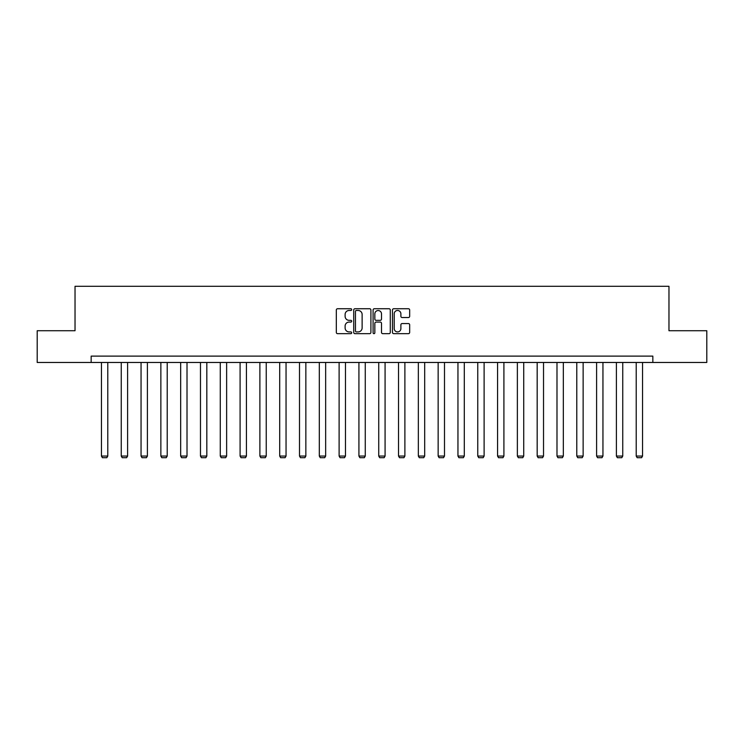 <?xml version="1.0" encoding="UTF-8"?>
<svg xmlns="http://www.w3.org/2000/svg" width="744" height="744" viewBox="0 0 744 744"><rect width="100%" height="100%" fill="white"/><g stroke="black" fill="none" stroke-linecap="round" stroke-linejoin="round"><path stroke-width="1.12" d="M351.689 309.616A0.874 0.874 0 0 0 350.815 308.741L337.571 308.741A1.246 1.246 0 0 0 336.325 309.988L336.325 332.419A1.246 1.246 0 0 0 337.571 333.665L350.815 333.665A0.874 0.874 0 0 0 351.689 332.791A0.874 0.874 0 0 0 350.815 331.917L349.103 331.917A3.99 3.99 0 0 1 345.114 327.927L345.114 326.058A3.99 3.99 0 0 1 349.103 322.078L350.815 322.078A0.874 0.874 0 0 0 351.689 321.203A0.874 0.874 0 0 0 350.815 320.329L349.103 320.329A3.99 3.99 0 0 1 345.114 316.339L345.114 314.47A3.99 3.99 0 0 1 349.103 310.481L350.815 310.481A0.874 0.874 0 0 0 351.689 309.616M408.419 317.53A1.246 1.246 0 0 0 409.665 316.284L409.665 309.988A1.246 1.246 0 0 0 408.419 308.741L393.716 308.741A1.246 1.246 0 0 0 392.469 309.988L392.469 332.419A1.246 1.246 0 0 0 393.716 333.665L408.419 333.665A1.246 1.246 0 0 0 409.665 332.419L409.665 324.812A1.246 1.246 0 0 0 408.419 323.566L402.132 323.566A1.246 1.246 0 0 0 400.886 324.812L400.886 328.588A3.329 3.329 0 0 1 397.547 331.917A3.329 3.329 0 0 1 394.218 328.588L394.218 313.819A3.329 3.329 0 0 1 397.547 310.481A3.329 3.329 0 0 1 400.886 313.819L400.886 316.284A1.246 1.246 0 0 0 402.132 317.53L408.419 317.53M91.159 362.468L37.2 362.468L37.2 330.727L75.032 330.727L75.032 286.291L668.968 286.291L668.968 330.727L706.8 330.727L706.8 362.468L652.841 362.468L652.841 356.116L91.159 356.116L91.159 362.468L652.841 362.468M370.912 309.988A1.246 1.246 0 0 0 369.666 308.741L354.962 308.741A1.246 1.246 0 0 0 353.716 309.988L353.716 332.419A1.246 1.246 0 0 0 354.962 333.665L369.666 333.665A1.246 1.246 0 0 0 370.912 332.419L370.912 309.988M374.334 308.741L389.038 308.741A1.246 1.246 0 0 1 390.284 309.988L390.284 332.419A1.246 1.246 0 0 1 389.038 333.665L382.751 333.665A1.246 1.246 0 0 1 381.505 332.419L381.505 323.324A1.246 1.246 0 0 0 380.258 322.078L376.083 322.078A1.246 1.246 0 0 0 374.837 323.324L374.837 332.791A0.874 0.874 0 0 1 373.962 333.665A0.874 0.874 0 0 1 373.088 332.791L373.088 309.988A1.246 1.246 0 0 1 374.334 308.741M356.329 310.481A0.874 0.874 0 0 0 355.455 311.355L355.455 331.052A0.874 0.874 0 0 0 356.329 331.917L358.134 331.917A3.99 3.99 0 0 0 362.123 327.927L362.123 314.47A3.99 3.99 0 0 0 358.134 310.481L356.329 310.481M381.505 313.884A3.329 3.329 0 0 0 378.166 310.546A3.329 3.329 0 0 0 374.837 313.884L374.837 319.083A1.246 1.246 0 0 0 376.083 320.329L380.258 320.329A1.246 1.246 0 0 0 381.505 319.083L381.505 313.884M107.787 362.468L107.787 456.063L101.444 456.063L101.444 362.468M107.787 456.063L106.838 457.709L102.393 457.709L101.444 456.063M127.596 362.468L127.596 456.063L121.253 456.063L121.253 362.468M127.596 456.063L126.647 457.709L122.202 457.709L121.253 456.063M147.405 362.468L147.405 456.063L141.053 456.063L141.053 362.468M147.405 456.063L146.447 457.709L142.011 457.709L141.053 456.063M167.214 362.468L167.214 456.063L160.862 456.063L160.862 362.468M167.214 456.063L166.256 457.709L161.811 457.709L160.862 456.063M187.014 362.468L187.014 456.063L180.671 456.063L180.671 362.468M187.014 456.063L186.065 457.709L181.62 457.709L180.671 456.063M206.823 362.468L206.823 456.063L200.471 456.063L200.471 362.468M206.823 456.063L205.874 457.709L201.429 457.709L200.471 456.063M226.632 362.468L226.632 456.063L220.28 456.063L220.28 362.468M226.632 456.063L225.674 457.709L221.228 457.709L220.28 456.063M246.431 362.468L246.431 456.063L240.089 456.063L240.089 362.468M246.431 456.063L245.483 457.709L241.037 457.709L240.089 456.063M266.24 362.468L266.24 456.063L259.889 456.063L259.889 362.468M266.24 456.063L265.292 457.709L260.846 457.709L259.889 456.063M286.049 362.468L286.049 456.063L279.697 456.063L279.697 362.468M286.049 456.063L285.092 457.709L280.646 457.709L279.697 456.063M305.849 362.468L305.849 456.063L299.507 456.063L299.507 362.468M305.849 456.063L304.901 457.709L300.455 457.709L299.507 456.063M325.658 362.468L325.658 456.063L319.306 456.063L319.306 362.468M325.658 456.063L324.709 457.709L320.264 457.709L319.306 456.063M345.467 362.468L345.467 456.063L339.115 456.063L339.115 362.468M345.467 456.063L344.509 457.709L340.073 457.709L339.115 456.063M365.267 362.468L365.267 456.063L358.924 456.063L358.924 362.468M365.267 456.063L364.318 457.709L359.873 457.709L358.924 456.063M385.076 362.468L385.076 456.063L378.733 456.063L378.733 362.468M385.076 456.063L384.127 457.709L379.682 457.709L378.733 456.063M404.885 362.468L404.885 456.063L398.533 456.063L398.533 362.468M404.885 456.063L403.927 457.709L399.491 457.709L398.533 456.063M424.694 362.468L424.694 456.063L418.342 456.063L418.342 362.468M424.694 456.063L423.736 457.709L419.291 457.709L418.342 456.063M444.494 362.468L444.494 456.063L438.151 456.063L438.151 362.468M444.494 456.063L443.545 457.709L439.099 457.709L438.151 456.063M464.303 362.468L464.303 456.063L457.951 456.063L457.951 362.468M464.303 456.063L463.354 457.709L458.909 457.709L457.951 456.063M484.111 362.468L484.111 456.063L477.76 456.063L477.76 362.468M484.111 456.063L483.154 457.709L478.708 457.709L477.76 456.063M503.911 362.468L503.911 456.063L497.569 456.063L497.569 362.468M503.911 456.063L502.963 457.709L498.517 457.709L497.569 456.063M523.72 362.468L523.72 456.063L517.368 456.063L517.368 362.468M523.72 456.063L522.772 457.709L518.326 457.709L517.368 456.063M543.529 362.468L543.529 456.063L537.177 456.063L537.177 362.468M543.529 456.063L542.571 457.709L538.126 457.709L537.177 456.063M563.329 362.468L563.329 456.063L556.986 456.063L556.986 362.468M563.329 456.063L562.38 457.709L557.935 457.709L556.986 456.063M583.138 362.468L583.138 456.063L576.786 456.063L576.786 362.468M583.138 456.063L582.189 457.709L577.744 457.709L576.786 456.063M602.947 362.468L602.947 456.063L596.595 456.063L596.595 362.468M602.947 456.063L601.989 457.709L597.553 457.709L596.595 456.063M622.747 362.468L622.747 456.063L616.404 456.063L616.404 362.468M622.747 456.063L621.798 457.709L617.353 457.709L616.404 456.063M642.556 362.468L642.556 456.063L636.213 456.063L636.213 362.468M642.556 456.063L641.607 457.709L637.162 457.709L636.213 456.063"/></g></svg>
